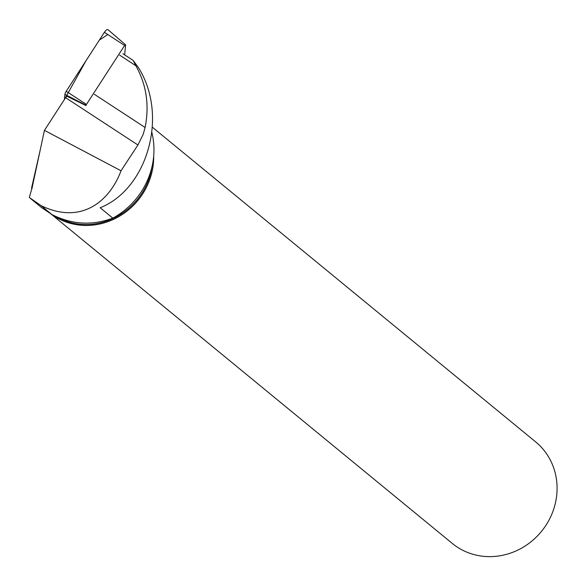 <?xml version="1.0" encoding="UTF-8"?>
<svg xmlns="http://www.w3.org/2000/svg" width="586" height="586" viewBox="0 0 586 586"><rect width="100%" height="100%" fill="white"/><g stroke="black" fill="none" stroke-linecap="round" stroke-linejoin="round"><path stroke-width="0.88" d="M124.65 54.857L125.609 45.049A1.084 0.388 123.2 0 0 125.551 44.785A1.084 0.388 123.2 0 0 124.613 45.481L86.435 104.44A1.084 0.388 123.2 0 0 86.091 105.275L64.921 94.419A4.109 1.458 -56.8 0 1 66.218 91.27L104.396 32.303A4.109 1.458 -56.8 0 1 107.956 29.659L125.551 44.785M107.817 34.53L99.371 40.068L86.157 60.483L64.423 99.488L64.921 94.419M122.95 53.751L133.161 60.424L135.864 65.749L119.676 55.165M121.024 170.775C110.461 199.46 82.582 225.764 41.071 205.635L29.3 197.46L32.069 187.938L44.441 130.363L121.024 170.775L137.922 144.991L143.167 134.384L145.108 127.492L94.346 94.287M40.2 150.089L31.563 188.025L32.201 187.938M133.161 60.424L138.399 67.566C169.039 116.123 146.859 189.315 100.169 207.752L112.834 218.146C92.17 225.808 71.88 224.614 51.956 214.579L41.796 207.759M135.864 65.749C146.434 84.618 149.511 105.194 145.108 127.492M151.847 132.414A74.598 69.551 129.4 0 1 112.834 218.146M86.047 105.59L66.892 96.229A43.496 15.463 -56.8 0 1 65.595 97.679L44.441 130.363M57.875 217.377A64.914 60.519 -50.6 0 0 151.972 166.849M31.563 188.025A65.691 61.244 -50.6 0 0 31.871 188.824M51.773 214.476A65.691 61.244 -50.6 0 0 58.541 218.673A65.691 61.244 -50.6 0 0 122.298 214.476A65.691 61.244 -50.6 0 0 153.679 156.169M152.309 127.184L535.692 441.925A65.691 61.244 129.4 0 1 545.061 526.609A65.691 61.244 129.4 0 1 461.944 549.851A65.691 61.244 129.4 0 1 452.333 543.464L51.26 214.198M137.922 144.991L65.595 97.679M124.613 45.481L104.396 32.303M66.218 91.27L86.435 104.44M41.071 205.635L51.956 214.579M30.853 198.779L42.199 208.096"/></g></svg>
